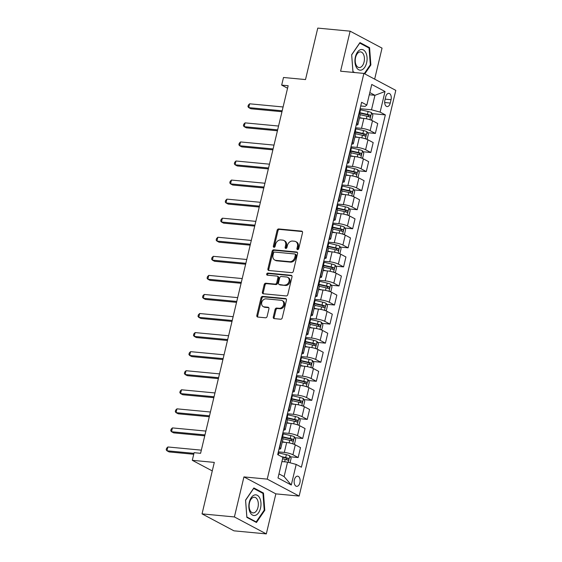 <?xml version="1.0" encoding="UTF-8"?>
<svg xmlns="http://www.w3.org/2000/svg" width="562" height="562" viewBox="0 0 562 562"><rect width="100%" height="100%" fill="white"/><g stroke="black" fill="none" stroke-linecap="round" stroke-linejoin="round"><path stroke-width="0.84" d="M297.593 249.605A1.096 0.871 -62 0 0 298.731 248.643L302.525 232.738A1.567 1.243 -62 0 0 301.604 231.123L278.738 228.952A1.567 1.243 -62 0 0 277.115 230.329L273.322 246.233A1.096 0.871 -62 0 0 275.099 246.402L275.591 244.344A5.016 3.969 -62 0 1 280.796 239.939L282.707 240.122A5.016 3.969 -62 0 1 283.915 240.48A5.016 3.969 -62 0 1 285.629 245.299L285.138 247.357A1.096 0.871 -62 0 0 286.915 247.526L287.407 245.468A5.016 3.969 -62 0 1 292.612 241.063L294.523 241.238A5.016 3.969 -62 0 1 295.731 241.604A5.016 3.969 -62 0 1 297.446 246.416L296.954 248.474A1.096 0.871 -62 0 0 297.593 249.605M299.897 482.723A5.114 2.972 95.4 0 0 297.621 476.169A5.114 2.972 95.4 0 0 294.376 479.793A5.114 2.972 95.4 0 0 296.659 486.348A5.114 2.972 95.4 0 0 299.897 482.723M273.287 316.996A1.567 1.243 -62 0 0 274.2 318.612L280.621 319.223A1.567 1.243 -62 0 0 282.243 317.846L286.451 300.178A1.567 1.243 -62 0 0 285.538 298.562L262.672 296.392A1.567 1.243 -62 0 0 261.042 297.769L256.834 315.437A1.567 1.243 -62 0 0 257.747 317.052L265.503 317.79A1.567 1.243 -62 0 0 267.126 316.413L268.931 308.854A1.567 1.243 -62 0 0 268.018 307.238L264.168 306.873A4.194 3.316 -62 0 1 263.156 306.571A4.194 3.316 -62 0 1 261.92 301.913A4.194 3.316 -62 0 1 266.079 298.865L281.133 300.291A4.194 3.316 -62 0 1 282.145 300.593A4.194 3.316 -62 0 1 283.388 305.243A4.194 3.316 -62 0 1 279.23 308.299L276.715 308.06A1.567 1.243 -62 0 0 275.092 309.437L273.287 316.996L274.151 317.453A1.567 1.243 -62 0 0 274.319 318.626M374.65 79.137L382.041 48.128L350.126 31.17L317.769 28.1L305.503 79.572L283.501 77.486L281.681 85.115L288.158 85.726L200.585 453.302L194.115 452.684L192.295 460.313L212.274 470.921M234.396 516.942L266.311 533.9L275.851 493.865L243.936 476.906L234.396 516.942L202.039 513.872L214.305 462.4L192.295 460.313M243.936 476.906L267.231 479.119L363.881 73.411L395.803 90.37L299.146 496.07L267.231 479.119M350.126 31.17L340.586 71.205L363.881 73.411M291.713 272.661A1.567 1.243 -62 0 0 293.336 271.284L297.544 253.624A1.567 1.243 -62 0 0 296.631 252.001L273.764 249.837A1.567 1.243 -62 0 0 272.134 251.214L267.926 268.875A1.567 1.243 -62 0 0 268.84 270.498L291.713 272.661M292.001 276.904L287.793 294.565A1.567 1.243 -62 0 1 286.163 295.942L263.297 293.778A1.567 1.243 -62 0 1 262.384 292.156L264.182 284.597A1.567 1.243 -62 0 1 265.812 283.22L275.085 284.098A1.567 1.243 -62 0 0 276.715 282.721L277.909 277.705A1.567 1.243 -62 0 0 276.996 276.09L267.336 275.176A1.096 0.871 -62 0 1 267.835 273.076L291.088 275.282A1.567 1.243 -62 0 1 292.001 276.904M266.311 533.9L233.954 530.83L202.039 513.872M385.701 96.861L384.9 100.219A4.953 2.873 95.4 0 0 387.106 106.569A4.953 2.873 95.4 0 0 390.253 103.057L391.047 99.706A4.953 2.873 95.4 0 0 388.841 93.355A4.953 2.873 95.4 0 0 385.701 96.861M360.741 105.979L365.117 106.394L366.838 105.052L361.619 102.284L277.691 454.602L282.904 457.377L278 477.967L291.285 485.02L284.112 476.597L287.561 462.112L281.906 461.571M366.838 105.052L371.749 84.462L385.033 91.522L380.123 112.112L371.496 109.787L360.094 108.705M372.079 113.629L385.342 114.887L380.123 112.112M385.342 114.887L301.408 467.205L296.188 464.43L291.285 485.02M275.851 493.865L299.146 496.07M281.681 85.115L287.554 88.234M369.29 94.76L374.952 95.301L369.817 92.568M371.496 109.787L374.952 95.301L385.033 91.522M290.322 456.794L298.155 457.538L292.935 454.763A6.386 1.222 -166.6 0 0 284.309 452.438L278.338 451.876M298.155 457.538L300.515 447.626L295.296 444.851A6.386 1.222 -166.6 0 0 286.669 442.526L282.257 442.111M294.867 437.728L302.693 438.472L297.474 435.698A6.386 1.222 -166.6 0 0 288.847 433.379L282.883 432.81M302.693 438.472L305.054 428.56L299.841 425.785A6.386 1.222 -166.6 0 0 291.207 423.46L286.803 423.046M299.406 418.669L307.238 419.407L302.019 416.639A6.386 1.222 -166.6 0 0 293.392 414.313L287.421 413.744M307.238 419.407L309.599 409.494L304.379 406.719A6.386 1.222 -166.6 0 0 295.752 404.401L291.341 403.98M303.951 399.603L311.777 400.341L306.557 397.573A6.386 1.222 -166.6 0 0 297.93 395.248L291.966 394.679M311.777 400.341L314.144 390.428L308.924 387.661A6.386 1.222 -166.6 0 0 300.298 385.335L296.062 384.935M308.496 380.537L316.322 381.282L311.102 378.507A6.386 1.222 -166.6 0 0 302.475 376.182L296.504 375.613M316.322 381.282L318.682 371.363L313.463 368.595A6.386 1.222 -166.6 0 0 304.836 366.269L300.424 365.848M313.034 361.471L320.86 362.216L315.647 359.441A6.386 1.222 -166.6 0 0 307.014 357.116L301.049 356.554M320.86 362.216L323.227 352.297L318.008 349.529A6.386 1.222 -166.6 0 0 309.381 347.204L304.969 346.782M317.579 342.406L325.405 343.15L320.185 340.375A6.386 1.222 -166.6 0 0 311.559 338.05L305.588 337.488M325.405 343.15L327.765 333.238L322.546 330.463A6.386 1.222 -166.6 0 0 313.919 328.138L309.507 327.723M322.117 323.34L329.943 324.084L324.731 321.309A6.386 1.222 -166.6 0 0 316.097 318.984L310.133 318.422M329.943 324.084L332.311 314.172L327.091 311.397A6.386 1.222 -166.6 0 0 318.464 309.072L314.228 308.671M326.663 304.274L334.488 305.018L329.269 302.244A6.386 1.222 -166.6 0 0 320.642 299.925L314.671 299.356M334.488 305.018L336.849 295.106L331.629 292.331A6.386 1.222 -166.6 0 0 323.002 290.006L318.591 289.592M331.201 285.215L339.034 285.953L333.814 283.185A6.386 1.222 -166.6 0 0 325.187 280.86L319.216 280.29M339.034 285.953L341.394 276.04L336.174 273.265A6.386 1.222 -166.6 0 0 327.548 270.94L323.136 270.526M335.746 266.149L343.572 266.887L338.352 264.119A6.386 1.222 -166.6 0 0 329.725 261.794L323.754 261.225M343.572 266.887L345.932 256.975L340.713 254.2A6.386 1.222 -166.6 0 0 332.086 251.881L327.674 251.46M340.284 247.083L348.117 247.821L342.897 245.053A6.386 1.222 -166.6 0 0 334.271 242.728L328.299 242.159M348.117 247.821L350.477 237.909L345.258 235.141A6.386 1.222 -166.6 0 0 336.631 232.816L332.395 232.415M344.829 228.017L352.655 228.762L347.435 225.987A6.386 1.222 -166.6 0 0 338.809 223.662L332.837 223.093M352.655 228.762L355.015 218.843L349.796 216.075A6.386 1.222 -166.6 0 0 341.169 213.75L336.94 213.349M349.367 208.952L357.2 209.696L351.981 206.921A6.386 1.222 -166.6 0 0 343.354 204.596L337.383 204.034M357.2 209.696L359.561 199.784L354.341 197.009A6.386 1.222 -166.6 0 0 345.714 194.684L341.303 194.262M353.912 189.886L361.738 190.63L356.519 187.856A6.386 1.222 -166.6 0 0 347.892 185.53L341.921 184.968M361.738 190.63L364.099 180.718L358.886 177.943A6.386 1.222 -166.6 0 0 350.252 175.618L345.848 175.204M358.451 170.82L366.284 171.565L361.064 168.79A6.386 1.222 -166.6 0 0 352.437 166.464L346.466 165.902M366.284 171.565L368.644 161.652L363.424 158.877A6.386 1.222 -166.6 0 0 354.798 156.552L350.386 156.138M362.996 151.754L370.822 152.499L365.602 149.724A6.386 1.222 -166.6 0 0 356.975 147.406L351.011 146.837M370.822 152.499L373.189 142.586L367.969 139.812A6.386 1.222 -166.6 0 0 359.343 137.486L355.107 137.086M367.541 132.695L375.367 133.433L370.147 130.665A6.386 1.222 -166.6 0 0 361.521 128.34L355.549 127.771M375.367 133.433L377.727 123.521L372.508 120.746A6.386 1.222 -166.6 0 0 363.881 118.42L359.469 118.006M278.977 473.871L284.112 476.597M356.21 125.01A6.386 1.222 -166.6 0 0 357.903 124.595L360.263 114.683A6.386 1.222 -166.6 0 0 359.223 113.693L358.942 113.538M357.903 124.595A6.386 1.222 -166.6 0 0 356.863 123.605L356.582 123.45M351.664 144.076A6.386 1.222 -166.6 0 0 353.358 143.661L355.718 133.742A6.386 1.222 -166.6 0 0 354.685 132.758L354.397 132.604M353.358 143.661A6.386 1.222 -166.6 0 0 352.318 142.671L352.037 142.516M347.126 163.142A6.386 1.222 -166.6 0 0 348.819 162.727L351.18 152.808A6.386 1.222 -166.6 0 0 350.14 151.817L349.859 151.67M348.819 162.727A6.386 1.222 -166.6 0 0 347.78 161.737L347.492 161.582M342.581 182.207A6.386 1.222 -166.6 0 0 344.274 181.786L346.635 171.874A6.386 1.222 -166.6 0 0 345.602 170.883L345.314 170.736M344.274 181.786A6.386 1.222 -166.6 0 0 343.234 180.795L342.953 180.648M338.043 201.266A6.386 1.222 -166.6 0 0 339.736 200.852L342.096 190.94A6.386 1.222 -166.6 0 0 341.057 189.949L340.776 189.801M339.736 200.852A6.386 1.222 -166.6 0 0 338.696 199.861L338.408 199.714M333.498 220.332A6.386 1.222 -166.6 0 0 335.191 219.918L337.551 210.005A6.386 1.222 -166.6 0 0 336.519 209.015L336.231 208.867M335.191 219.918A6.386 1.222 -166.6 0 0 334.151 218.927L333.87 218.78M328.96 239.398A6.386 1.222 -166.6 0 0 330.653 238.983L333.013 229.071A6.386 1.222 -166.6 0 0 331.973 228.081L331.692 227.926M330.653 238.983A6.386 1.222 -166.6 0 0 329.613 237.993L329.325 237.845M324.415 258.464A6.386 1.222 -166.6 0 0 326.108 258.049L328.468 248.137A6.386 1.222 -166.6 0 0 327.428 247.147L327.147 246.992M326.108 258.049A6.386 1.222 -166.6 0 0 325.068 257.059L324.787 256.904M319.869 277.53A6.386 1.222 -166.6 0 0 321.562 277.115L323.93 267.203A6.386 1.222 -166.6 0 0 322.89 266.212L322.602 266.058M321.562 277.115A6.386 1.222 -166.6 0 0 320.53 276.125L320.242 275.97M315.331 296.596A6.386 1.222 -166.6 0 0 317.024 296.181L319.385 286.262A6.386 1.222 -166.6 0 0 318.345 285.271L318.064 285.124M317.024 296.181A6.386 1.222 -166.6 0 0 315.985 295.19L315.703 295.036M310.786 315.661A6.386 1.222 -166.6 0 0 312.479 315.24L314.846 305.328A6.386 1.222 -166.6 0 0 313.807 304.337L313.519 304.19M312.479 315.24A6.386 1.222 -166.6 0 0 311.446 314.256L311.158 314.102M306.248 334.727A6.386 1.222 -166.6 0 0 307.941 334.306L310.301 324.393A6.386 1.222 -166.6 0 0 309.262 323.403L308.981 323.255M307.941 334.306A6.386 1.222 -166.6 0 0 306.901 333.315L306.62 333.168M301.703 353.786A6.386 1.222 -166.6 0 0 303.396 353.372L305.763 343.459A6.386 1.222 -166.6 0 0 304.723 342.469L304.435 342.321M303.396 353.372A6.386 1.222 -166.6 0 0 302.363 352.381L302.075 352.233M297.165 372.852A6.386 1.222 -166.6 0 0 298.858 372.437L301.218 362.525A6.386 1.222 -166.6 0 0 300.178 361.535L299.897 361.38M298.858 372.437A6.386 1.222 -166.6 0 0 297.818 371.447L297.537 371.299M292.619 391.918A6.386 1.222 -166.6 0 0 294.312 391.503L296.673 381.591A6.386 1.222 -166.6 0 0 295.64 380.6L295.352 380.446M294.312 391.503A6.386 1.222 -166.6 0 0 293.28 390.513L292.992 390.365M288.081 410.984A6.386 1.222 -166.6 0 0 289.774 410.569L292.135 400.657A6.386 1.222 -166.6 0 0 291.095 399.666L290.814 399.512M289.774 410.569A6.386 1.222 -166.6 0 0 288.735 409.579L288.454 409.424M283.536 430.049A6.386 1.222 -166.6 0 0 285.229 429.635L287.589 419.716A6.386 1.222 -166.6 0 0 286.557 418.732L286.269 418.578M285.229 429.635A6.386 1.222 -166.6 0 0 284.189 428.644L283.908 428.49M278.998 449.115A6.386 1.222 -166.6 0 0 280.691 448.701L283.051 438.782A6.386 1.222 -166.6 0 0 282.012 437.791L281.731 437.643M280.691 448.701A6.386 1.222 -166.6 0 0 279.651 447.71L279.363 447.556M287.561 462.112L296.188 464.43M364.78 73.889L370.878 64.96L369.578 47.693L359.968 42.586L351.657 54.746L352.957 72.02L353.772 72.456M256.469 522.484L264.779 510.317L263.48 493.05L253.869 487.942L245.559 500.103L246.858 517.377L256.469 522.484M368.138 47.552L369.578 47.693M370.239 64.904L370.878 64.96M262.04 492.909L263.48 493.05M264.14 510.261L264.779 510.317M297.846 249.591A1.096 0.871 -62 0 1 297.818 248.931L298.31 246.873A5.016 3.969 -62 0 0 296.596 242.06L295.731 241.604M283.915 240.48L284.779 240.936A5.016 3.969 -62 0 1 286.494 245.756L286.002 247.814A1.096 0.871 -62 0 0 286.03 248.467M302.356 231.565L279.602 229.408A1.567 1.243 -62 0 0 277.972 230.785L274.186 246.69A1.096 0.871 -62 0 0 274.221 247.35M297.382 252.45L274.628 250.294A1.567 1.243 -62 0 0 272.999 251.671L268.791 269.339A1.567 1.243 -62 0 0 268.959 270.505M295.373 255.099A1.096 0.871 -62 0 0 294.734 253.968L274.663 252.064A1.096 0.871 -62 0 0 273.525 253.026L273.006 255.197A5.016 3.969 -62 0 0 274.72 260.016A5.016 3.969 -62 0 0 275.928 260.375L289.655 261.674A5.016 3.969 -62 0 0 294.86 257.27L295.373 255.099L296.237 255.555A1.096 0.871 -62 0 0 295.865 254.502L295.001 254.045M274.72 260.016L275.584 260.473A5.016 3.969 -62 0 0 276.792 260.831L275.928 260.375M296.237 255.555L295.717 257.726A5.016 3.969 -62 0 1 290.512 262.131L276.792 260.831M277.375 276.202L278.232 276.659A1.567 1.243 -62 0 1 278.773 278.169L277.572 283.185A1.567 1.243 -62 0 1 275.949 284.562L266.676 283.677A1.567 1.243 -62 0 0 265.046 285.053L263.248 292.619A1.567 1.243 -62 0 0 263.409 293.786M291.833 275.731L268.699 273.539A1.096 0.871 -62 0 0 267.61 275.204M284.709 285.011A4.194 3.316 -62 0 0 288.868 281.962A4.194 3.316 -62 0 0 287.632 277.305A4.194 3.316 -62 0 0 286.62 277.003L281.316 276.497A1.567 1.243 -62 0 0 279.686 277.874L278.492 282.89A1.567 1.243 -62 0 0 279.405 284.512L285.573 285.468A4.194 3.316 -62 0 0 289.732 282.419A4.194 3.316 -62 0 0 288.496 277.761L287.632 277.305M279.026 284.4L279.89 284.857A1.567 1.243 -62 0 0 280.269 284.969L279.405 284.512M285.573 285.468L280.269 284.969M282.145 300.593L283.009 301.049A4.194 3.316 -62 0 1 284.246 305.707A4.194 3.316 -62 0 1 280.087 308.756L277.579 308.517A1.567 1.243 -62 0 0 275.956 309.894L274.151 317.453M263.156 306.571L264.021 307.028A4.194 3.316 -62 0 0 265.032 307.33L264.168 306.873M268.762 307.681L265.032 307.33M286.29 299.012L263.536 296.855A1.567 1.243 -62 0 0 261.906 298.232L257.698 315.893A1.567 1.243 -62 0 0 257.867 317.066M370.709 119.98L371.805 119.657L372.894 115.084L371.531 112.639A4.236 0.808 -166.6 0 0 368.11 111.501L360.516 109.773A12.216 2.332 -166.6 0 0 359.87 109.632M362.715 118.315L359.568 117.599M360.256 114.697L366.986 116.229A4.236 0.808 13.4 0 1 369.599 117.008C370.618 116.777 370.765 116.165 370.035 115.182A4.236 0.808 -166.6 0 0 367.422 114.402L359.821 112.667A12.216 2.332 -166.6 0 0 359.181 112.526M359.09 112.92A10.144 1.939 13.4 0 1 359.835 113.081L367.436 114.81A2.157 0.414 13.4 0 1 368.173 115.006L368.777 116.278M283.093 106.977L249.626 103.801L248.72 107.616L250.877 108.761L281.962 111.712M249.626 103.801L248.32 105.129L247.954 106.654L248.72 107.616L282.187 110.791M366.164 139.046L367.26 138.723L368.349 134.149L366.986 131.705A4.236 0.808 -166.6 0 0 363.572 130.567L355.971 128.839A12.216 2.332 -166.6 0 0 355.332 128.698M358.177 137.381L355.029 136.664M355.718 133.763L362.448 135.294A4.236 0.808 13.4 0 1 365.054 136.074C366.08 135.842 366.22 135.231 365.49 134.248A4.236 0.808 -166.6 0 0 362.883 133.468L355.282 131.733A12.216 2.332 -166.6 0 0 354.636 131.592M354.545 131.979A10.144 1.939 13.4 0 1 355.296 132.147L362.897 133.875A2.157 0.414 13.4 0 1 363.628 134.072L364.232 135.344M278.548 126.043L245.081 122.867L244.175 126.682L246.332 127.827L277.424 130.777M245.081 122.867L243.775 124.195L243.416 125.719L244.175 126.682L277.642 129.857M361.626 158.105L362.715 157.789L363.811 153.215L362.448 150.771A4.236 0.808 -166.6 0 0 359.027 149.632L351.426 147.904A12.216 2.332 -166.6 0 0 350.786 147.757M353.631 156.44L350.484 155.73M351.173 152.829L357.903 154.36A4.236 0.808 13.4 0 1 360.516 155.14C361.535 154.908 361.682 154.297 360.952 153.314A4.236 0.808 -166.6 0 0 358.338 152.527L350.737 150.799A12.216 2.332 -166.6 0 0 350.098 150.658M350.007 151.045A10.144 1.939 13.4 0 1 350.751 151.213L358.352 152.941A2.157 0.414 13.4 0 1 359.083 153.131L359.694 154.41M274.01 145.108L240.543 141.933L239.637 145.748L241.793 146.893L272.879 149.843M240.543 141.933L239.236 143.261L238.871 144.785L239.637 145.748L273.104 148.923M357.081 177.171L358.177 176.854L359.266 172.281L357.903 169.836A4.236 0.808 -166.6 0 0 354.489 168.698L346.887 166.97A12.216 2.332 -166.6 0 0 346.248 166.823M349.086 175.506L345.939 174.789M346.635 171.895L353.365 173.426A4.236 0.808 13.4 0 1 355.971 174.206C356.989 173.967 357.137 173.363 356.406 172.372A4.236 0.808 -166.6 0 0 353.8 171.593L346.199 169.865A12.216 2.332 -166.6 0 0 345.553 169.724M345.461 170.11A10.144 1.939 13.4 0 1 346.213 170.279L353.814 172.007A2.157 0.414 13.4 0 1 354.545 172.197L355.149 173.468M269.465 164.174L235.998 160.999L235.092 164.814L237.248 165.959L268.341 168.902M235.998 160.999L234.691 162.327L234.326 163.851L235.092 164.814L268.559 167.982M352.543 196.236L353.631 195.92L354.727 191.34L353.365 188.902A4.236 0.808 -166.6 0 0 349.943 187.764L342.342 186.029A12.216 2.332 -166.6 0 0 341.703 185.889M344.548 194.571L341.401 193.855M342.089 190.961L348.819 192.492A4.236 0.808 13.4 0 1 351.426 193.272C352.451 193.033 352.599 192.422 351.868 191.438A4.236 0.808 -166.6 0 0 349.255 190.658L341.654 188.93A12.216 2.332 -166.6 0 0 341.015 188.79M340.923 189.176A10.144 1.939 13.4 0 1 341.668 189.338L349.269 191.073A2.157 0.414 13.4 0 1 350 191.263L350.611 192.534M264.927 183.24L231.46 180.065L230.553 183.879L232.71 185.024L263.796 187.968M231.46 180.065L230.153 181.393L229.788 182.917L230.553 183.879L264.014 187.048M361.766 69.906A10.383 6.034 95.4 0 0 367.042 57.457A10.383 6.034 95.4 0 0 360.249 49.758A10.383 6.034 95.4 0 0 354.973 62.206A10.383 6.034 95.4 0 0 361.766 69.906M360.404 67.349A7.861 4.566 95.4 0 0 364.436 59.031A7.861 4.566 95.4 0 0 360.572 51.894A7.861 4.566 95.4 0 0 359.258 52.09A7.861 4.566 95.4 0 0 355.226 60.408A7.861 4.566 95.4 0 0 359.09 67.545A7.861 4.566 95.4 0 0 360.404 67.349M351.664 54.879L359.75 43.098L369.065 48.044L370.323 64.778L364.281 73.622M354.699 72.54L352.957 71.62L351.693 54.886M249.303 502.21A10.383 6.034 95.4 0 0 252.549 515.101A10.383 6.034 95.4 0 0 260.515 508.167A10.383 6.034 95.4 0 0 257.27 495.277A10.383 6.034 95.4 0 0 249.303 502.21M249.486 502.821A7.861 4.566 95.4 0 0 252.991 512.902A7.861 4.566 95.4 0 0 257.972 507.331A7.861 4.566 95.4 0 0 254.474 497.251A7.861 4.566 95.4 0 0 249.486 502.821M262.967 493.401L264.224 510.134L256.167 521.922L246.858 516.977L245.594 500.243L253.652 488.455L262.967 493.401M255.246 521.838L256.167 521.922M347.997 215.302L349.093 214.986L350.182 210.406L348.819 207.968A4.236 0.808 -166.6 0 0 345.405 206.83L337.804 205.095A12.216 2.332 -166.6 0 0 337.165 204.954M340.003 213.637L336.856 212.921M337.551 210.026L344.274 211.558A4.236 0.808 13.4 0 1 346.887 212.338C347.906 212.099 348.054 211.488 347.323 210.504A4.236 0.808 -166.6 0 0 344.717 209.724L337.116 207.996A12.216 2.332 -166.6 0 0 336.469 207.856M336.378 208.242A10.144 1.939 13.4 0 1 337.13 208.404L344.731 210.139A2.157 0.414 13.4 0 1 345.461 210.328L346.066 211.6M260.382 202.299L226.915 199.131L226.008 202.938L228.165 204.083L259.258 207.034M226.915 199.131L225.608 200.458L225.243 201.983L226.008 202.938L259.475 206.113M343.459 234.368L344.548 234.052L345.637 229.472L344.281 227.034A4.236 0.808 -166.6 0 0 340.86 225.889L333.259 224.161A12.216 2.332 -166.6 0 0 332.62 224.02M335.465 232.703L332.318 231.987M333.006 229.085L339.736 230.617A4.236 0.808 13.4 0 1 342.342 231.403C343.368 231.165 343.515 230.553 342.778 229.57A4.236 0.808 -166.6 0 0 340.172 228.79L332.571 227.062A12.216 2.332 -166.6 0 0 331.931 226.915M331.84 227.308A10.144 1.939 13.4 0 1 332.585 227.47L340.186 229.198A2.157 0.414 13.4 0 1 340.916 229.394L341.527 230.666M255.843 221.365L222.376 218.189L221.463 222.004L223.62 223.149L254.712 226.1M222.376 218.189L221.07 219.524L220.704 221.049L221.463 222.004L254.93 225.179M338.914 253.434L340.01 253.111L341.099 248.537L339.736 246.1A4.236 0.808 -166.6 0 0 336.322 244.955L328.721 243.227A12.216 2.332 -166.6 0 0 328.082 243.086M330.92 251.769L327.772 251.052M328.468 248.151L335.191 249.683A4.236 0.808 13.4 0 1 337.804 250.462C338.823 250.231 338.97 249.619 338.24 248.636A4.236 0.808 -166.6 0 0 335.626 247.856L328.025 246.128A12.216 2.332 -166.6 0 0 327.386 245.98M327.295 246.374A10.144 1.939 13.4 0 1 328.046 246.535L335.647 248.263A2.157 0.414 13.4 0 1 336.378 248.46L336.982 249.732M251.298 240.431L217.831 237.255L216.925 241.07L219.082 242.215L250.174 245.165M217.831 237.255L216.525 238.583L216.159 240.115L216.925 241.07L250.392 244.245M334.376 272.5L335.465 272.177L336.554 267.603L335.191 265.159A4.236 0.808 -166.6 0 0 331.777 264.021L324.176 262.292A12.216 2.332 -166.6 0 0 323.536 262.152M326.382 270.835L323.234 270.118M323.923 267.217L330.653 268.748A4.236 0.808 13.4 0 1 333.259 269.528C334.285 269.296 334.425 268.685 333.695 267.702A4.236 0.808 -166.6 0 0 331.088 266.922L323.487 265.187A12.216 2.332 -166.6 0 0 322.848 265.046M322.757 265.433A10.144 1.939 13.4 0 1 323.501 265.601L331.102 267.329A2.157 0.414 13.4 0 1 331.833 267.526L332.444 268.798M246.76 259.496L213.293 256.321L212.38 260.136L214.536 261.281L245.629 264.231M213.293 256.321L211.979 257.649L211.621 259.173L212.38 260.136L245.847 263.311M329.831 291.566L330.927 291.242L332.016 286.669L330.653 284.224A4.236 0.808 -166.6 0 0 327.239 283.086L319.637 281.358A12.216 2.332 -166.6 0 0 318.991 281.218M321.836 289.901L318.689 289.184M319.385 286.283L326.108 287.814A4.236 0.808 13.4 0 1 328.721 288.594C329.739 288.362 329.887 287.751 329.156 286.768A4.236 0.808 -166.6 0 0 326.543 285.988L318.942 284.253A12.216 2.332 -166.6 0 0 318.303 284.112M318.211 284.498A10.144 1.939 13.4 0 1 318.963 284.667L326.557 286.395A2.157 0.414 13.4 0 1 327.295 286.592L327.899 287.863M242.215 278.562L208.748 275.387L207.842 279.202L209.998 280.347L241.091 283.297M208.748 275.387L207.441 276.715L207.076 278.239L207.842 279.202L241.309 282.377M325.286 310.624L326.382 310.308L327.47 305.735L326.108 303.29A4.236 0.808 -166.6 0 0 322.693 302.152L315.092 300.424A12.216 2.332 -166.6 0 0 314.453 300.277M317.298 308.959L314.151 308.243M314.839 305.349L321.569 306.88A4.236 0.808 13.4 0 1 324.176 307.66C325.201 307.421 325.342 306.817 324.611 305.833A4.236 0.808 -166.6 0 0 322.005 305.047L314.404 303.318A12.216 2.332 -166.6 0 0 313.765 303.178M313.673 303.564A10.144 1.939 13.4 0 1 314.418 303.733L322.019 305.461A2.157 0.414 13.4 0 1 322.75 305.651L323.361 306.929M237.677 297.628L204.21 294.453L203.296 298.267L205.453 299.413L236.546 302.363M204.21 294.453L202.896 295.781L202.538 297.305L203.296 298.267L236.764 301.443M320.747 329.69L321.843 329.374L322.932 324.801L321.569 322.356A4.236 0.808 -166.6 0 0 318.155 321.218L310.554 319.49A12.216 2.332 -166.6 0 0 309.908 319.342M312.753 328.025L309.606 327.309M310.294 324.415L317.024 325.946A4.236 0.808 13.4 0 1 319.637 326.726C320.656 326.487 320.804 325.883 320.073 324.892A4.236 0.808 -166.6 0 0 317.46 324.112L309.859 322.384A12.216 2.332 -166.6 0 0 309.219 322.244M309.128 322.63A10.144 1.939 13.4 0 1 309.873 322.799L317.474 324.527A2.157 0.414 13.4 0 1 318.211 324.717L318.816 325.988M233.132 316.694L199.665 313.519L198.758 317.333L200.915 318.478L232.008 321.422M199.665 313.519L198.358 314.846L197.993 316.371L198.758 317.333L232.225 320.502M316.202 348.756L317.298 348.44L318.387 343.86L317.024 341.422A4.236 0.808 -166.6 0 0 313.61 340.284L306.009 338.549A12.216 2.332 -166.6 0 0 305.37 338.408M308.215 347.091L305.068 346.375M305.756 343.48L312.486 345.012A4.236 0.808 13.4 0 1 315.092 345.792C316.118 345.553 316.258 344.942 315.528 343.958A4.236 0.808 -166.6 0 0 312.922 343.178L305.321 341.45A12.216 2.332 -166.6 0 0 304.681 341.31M304.583 341.696A10.144 1.939 13.4 0 1 305.335 341.858L312.936 343.593A2.157 0.414 13.4 0 1 313.666 343.782L314.27 345.054M228.593 335.753L195.126 332.585L194.213 336.392L196.37 337.544L227.462 340.488M195.126 332.585L193.813 333.912L193.454 335.437L194.213 336.392L227.68 339.567M311.664 367.822L312.76 367.506L313.849 362.926L312.486 360.488A4.236 0.808 -166.6 0 0 309.072 359.35L301.471 357.615A12.216 2.332 -166.6 0 0 300.825 357.474M303.67 366.157L300.522 365.441M301.211 362.546L307.941 364.078A4.236 0.808 13.4 0 1 310.554 364.857C311.573 364.619 311.72 364.007 310.99 363.024A4.236 0.808 -166.6 0 0 308.376 362.244L300.775 360.516A12.216 2.332 -166.6 0 0 300.136 360.375M300.045 360.762A10.144 1.939 13.4 0 1 300.789 360.923L308.39 362.659A2.157 0.414 13.4 0 1 309.128 362.848L309.732 364.12M224.048 354.819L190.581 351.65L189.675 355.458L191.832 356.603L222.917 359.554M190.581 351.65L189.275 352.978L188.909 354.503L189.675 355.458L223.142 358.633M307.119 386.888L308.215 386.572L309.304 381.991L307.941 379.554A4.236 0.808 -166.6 0 0 304.527 378.409L296.926 376.681A12.216 2.332 -166.6 0 0 296.286 376.54M299.132 385.223L295.984 384.506M296.673 381.605L303.403 383.136A4.236 0.808 13.4 0 1 306.009 383.923C307.035 383.684 307.175 383.073 306.445 382.09A4.236 0.808 -166.6 0 0 303.838 381.31L296.237 379.582A12.216 2.332 -166.6 0 0 295.598 379.434M295.5 379.828A10.144 1.939 13.4 0 1 296.251 379.989L303.852 381.717A2.157 0.414 13.4 0 1 304.583 381.914L305.187 383.186M219.503 373.885L186.036 370.709L185.13 374.524L187.287 375.669L218.379 378.619M186.036 370.709L184.729 372.044L184.371 373.568L185.13 374.524L218.597 377.699M302.581 405.954L303.67 405.631L304.766 401.057L303.403 398.613A4.236 0.808 -166.6 0 0 299.982 397.474L292.38 395.746A12.216 2.332 -166.6 0 0 291.741 395.606M294.586 404.289L291.439 403.572M292.128 400.671L298.858 402.202A4.236 0.808 13.4 0 1 301.471 402.982C302.489 402.75 302.637 402.139 301.906 401.156A4.236 0.808 -166.6 0 0 299.293 400.376L291.692 398.648A12.216 2.332 -166.6 0 0 291.053 398.5M290.961 398.894A10.144 1.939 13.4 0 1 291.706 399.055L299.307 400.783A2.157 0.414 13.4 0 1 300.045 400.98L300.649 402.252M214.965 392.95L181.498 389.775L180.592 393.59L182.748 394.735L213.834 397.685M181.498 389.775L180.191 391.103L179.826 392.627L180.592 393.59L214.059 396.765M298.036 425.02L299.132 424.696L300.22 420.123L298.858 417.678A4.236 0.808 -166.6 0 0 295.443 416.54L287.842 414.812A12.216 2.332 -166.6 0 0 287.203 414.672M290.048 423.355L286.894 422.638M287.589 419.737L294.319 421.268A4.236 0.808 13.4 0 1 296.926 422.048C297.944 421.816 298.092 421.205 297.361 420.221A4.236 0.808 -166.6 0 0 294.755 419.442L287.154 417.707A12.216 2.332 -166.6 0 0 286.508 417.566M286.416 417.952A10.144 1.939 13.4 0 1 287.168 418.121L294.769 419.849A2.157 0.414 13.4 0 1 295.5 420.046L296.104 421.317M210.42 412.016L176.953 408.841L176.047 412.656L178.203 413.801L209.296 416.751M176.953 408.841L175.646 410.169L175.281 411.693L176.047 412.656L209.514 415.831M293.497 444.078L294.586 443.762L295.682 439.189L294.319 436.744A4.236 0.808 -166.6 0 0 290.898 435.606L283.297 433.878A12.216 2.332 -166.6 0 0 282.658 433.731M285.503 442.42L282.356 441.704M283.044 438.803L289.774 440.334A4.236 0.808 13.4 0 1 292.388 441.114C293.406 440.882 293.554 440.271 292.823 439.287A4.236 0.808 -166.6 0 0 290.21 438.508L282.609 436.772A12.216 2.332 -166.6 0 0 281.969 436.632M281.878 437.018A10.144 1.939 13.4 0 1 282.623 437.187L290.224 438.915A2.157 0.414 13.4 0 1 290.954 439.105L291.566 440.383M205.882 431.082L172.415 427.907L171.508 431.721L173.665 432.866L204.751 435.817M172.415 427.907L171.108 429.235L170.743 430.759L171.508 431.721L204.975 434.897M290.055 462.779L291.137 458.255L289.774 455.81A4.236 0.808 -166.6 0 0 286.36 454.672L278.759 452.944A12.216 2.332 -166.6 0 0 278.12 452.796M201.337 450.148L167.869 446.973L166.963 450.787L169.12 451.932L193.742 454.265M282.567 458.796L285.236 459.4A4.236 0.808 13.4 0 1 287.842 460.18C288.861 459.941 289.008 459.337 288.278 458.353A4.236 0.808 -166.6 0 0 285.672 457.566L281.478 456.618M282.819 457.327L285.686 457.981A2.157 0.414 13.4 0 1 286.416 458.171L287.02 459.449M167.869 446.973L166.563 448.3L166.197 449.825L166.963 450.787L193.96 453.344M284.309 452.438L286.669 442.526M288.847 433.379L291.207 423.46M293.392 414.313L295.752 404.401M297.93 395.248L300.298 385.335M302.475 376.182L304.836 366.269M307.014 357.116L309.381 347.204M311.559 338.05L313.919 328.138M316.097 318.984L318.464 309.072M320.642 299.925L323.002 290.006M325.187 280.86L327.548 270.94M329.725 261.794L332.086 251.881M334.271 242.728L336.631 232.816M338.809 223.662L341.169 213.75M343.354 204.596L345.714 194.684M347.892 185.53L350.252 175.618M352.437 166.464L354.798 156.552M356.975 147.406L359.343 137.486M361.521 128.34L363.881 118.42M356.863 123.605L359.223 113.693M370.147 130.665L372.508 120.746M365.602 149.724L367.969 139.812M352.318 142.671L354.685 132.758M361.064 168.79L363.424 158.877M347.78 161.737L350.14 151.817M356.519 187.856L358.886 177.943M343.234 180.795L345.602 170.883M351.981 206.921L354.341 197.009M338.696 199.861L341.057 189.949M347.435 225.987L349.796 216.075M334.151 218.927L336.519 209.015M342.897 245.053L345.258 235.141M329.613 237.993L331.973 228.081M338.352 264.119L340.713 254.2M325.068 257.059L327.428 247.147M333.814 283.185L336.174 273.265M320.53 276.125L322.89 266.212M329.269 302.244L331.629 292.331M315.985 295.19L318.345 285.271M324.731 321.309L327.091 311.397M311.446 314.256L313.807 304.337M320.185 340.375L322.546 330.463M306.901 333.315L309.262 323.403M315.647 359.441L318.008 349.529M302.363 352.381L304.723 342.469M311.102 378.507L313.463 368.595M297.818 371.447L300.178 361.535M306.557 397.573L308.924 387.661M293.28 390.513L295.64 380.6M302.019 416.639L304.379 406.719M288.735 409.579L291.095 399.666M297.474 435.698L299.841 425.785M284.189 428.644L286.557 418.732M292.935 454.763L295.296 444.851M279.651 447.71L282.012 437.791M385.16 99.144L391.047 99.706M384.682 102.53L390.253 103.057M298.31 246.873L297.446 246.416M286.002 247.814L285.138 247.357M286.494 245.756L285.629 245.299M274.186 246.69L273.322 246.233M277.972 230.785L277.115 230.329M279.602 229.408L278.738 228.952M302.293 231.481L301.604 231.123M297.818 248.931L296.954 248.474M268.791 269.339L267.926 268.875M272.999 251.671L272.134 251.214M274.628 250.294L273.764 249.837M297.319 252.366L296.631 252.001M290.512 262.131L289.655 261.674M295.717 257.726L294.86 257.27M263.248 292.619L262.384 292.156M265.046 285.053L264.182 284.597M266.676 283.677L265.812 283.22M275.949 284.562L275.085 284.098M277.572 283.185L276.715 282.721M278.773 278.169L277.909 277.705M268.699 273.539L267.835 273.076M291.769 275.647L291.088 275.282M275.956 309.894L275.092 309.437M277.579 308.517L276.715 308.06M280.087 308.756L279.23 308.299M268.699 307.597L268.018 307.238M257.698 315.893L256.834 315.437M261.906 298.232L261.042 297.769M263.536 296.855L262.672 296.392M286.227 298.928L285.538 298.562M369.894 119.706L371.566 112.702M359.821 112.667L360.516 109.773M367.422 114.402L368.11 111.501M366.375 118.8L366.986 116.229M368.173 115.006L370.035 115.182M365.356 138.765L367.021 131.768M355.282 131.733L355.971 128.839M362.883 133.468L363.572 130.567M361.83 137.866L362.448 135.294M363.628 134.072L365.49 134.248M360.811 157.831L362.483 150.834M350.737 150.799L351.426 147.904M358.338 152.527L359.027 149.632M357.292 156.931L357.903 154.36M359.083 153.131L360.952 153.314M356.273 176.897L357.938 169.9M346.199 169.865L346.887 166.97M353.8 171.593L354.489 168.698M352.746 175.997L353.365 173.426M354.545 172.197L356.406 172.372M351.728 195.962L353.4 188.965M341.654 188.93L342.342 186.029M349.255 190.658L349.943 187.764M348.208 195.056L348.819 192.492M350 191.263L351.868 191.438M347.19 215.028L348.854 208.024M337.116 207.996L337.804 205.095M344.717 209.724L345.405 206.83M343.663 214.122L344.274 211.558M345.461 210.328L347.323 210.504M342.644 234.094L344.309 227.09M332.571 227.062L333.259 224.161M340.172 228.79L340.86 225.889M339.125 233.188L339.736 230.617M340.916 229.394L342.778 229.57M338.106 253.16L339.771 246.156M328.025 246.128L328.721 243.227M335.626 247.856L336.322 244.955M334.58 252.254L335.191 249.683M336.378 248.46L338.24 248.636M333.561 272.226L335.226 265.222M323.487 265.187L324.176 262.292M331.088 266.922L331.777 264.021M330.042 271.32L330.653 268.748M331.833 267.526L333.695 267.702M329.016 291.285L330.688 284.288M318.942 284.253L319.637 281.358M326.543 285.988L327.239 283.086M325.496 290.385L326.108 287.814M327.295 286.592L329.156 286.768M324.478 310.35L326.143 303.354M314.404 303.318L315.092 300.424M322.005 305.047L322.693 302.152M320.958 309.451L321.569 306.88M322.75 305.651L324.611 305.833M319.933 329.416L321.605 322.419M309.859 322.384L310.554 319.49M317.46 324.112L318.155 321.218M316.413 328.517L317.024 325.946M318.211 324.717L320.073 324.892M315.394 348.482L317.059 341.485M305.321 341.45L306.009 338.549M312.922 343.178L313.61 340.284M311.875 347.576L312.486 345.012M313.666 343.782L315.528 343.958M310.849 367.548L312.521 360.544M300.775 360.516L301.471 357.615M308.376 362.244L309.072 359.35M307.33 366.642L307.941 364.078M309.128 362.848L310.99 363.024M306.311 386.614L307.976 379.61M296.237 379.582L296.926 376.681M303.838 381.31L304.527 378.409M302.792 385.708L303.403 383.136M304.583 381.914L306.445 382.09M301.766 405.68L303.438 398.676M291.692 398.648L292.38 395.746M299.293 400.376L299.982 397.474M298.246 404.773L298.858 402.202M300.045 400.98L301.906 401.156M297.228 424.739L298.893 417.742M287.154 417.707L287.842 414.812M294.755 419.442L295.443 416.54M293.701 423.839L294.319 421.268M295.5 420.046L297.361 420.221M292.683 443.804L294.355 436.807M282.609 436.772L283.297 433.878M290.21 438.508L290.898 435.606M289.163 442.905L289.774 440.334M290.954 439.105L292.823 439.287M288.278 462.301L289.809 455.873M278.288 454.918L278.759 452.944M285.672 457.566L286.36 454.672M284.653 461.831L285.236 459.4M286.416 458.171L288.278 458.353"/></g></svg>
